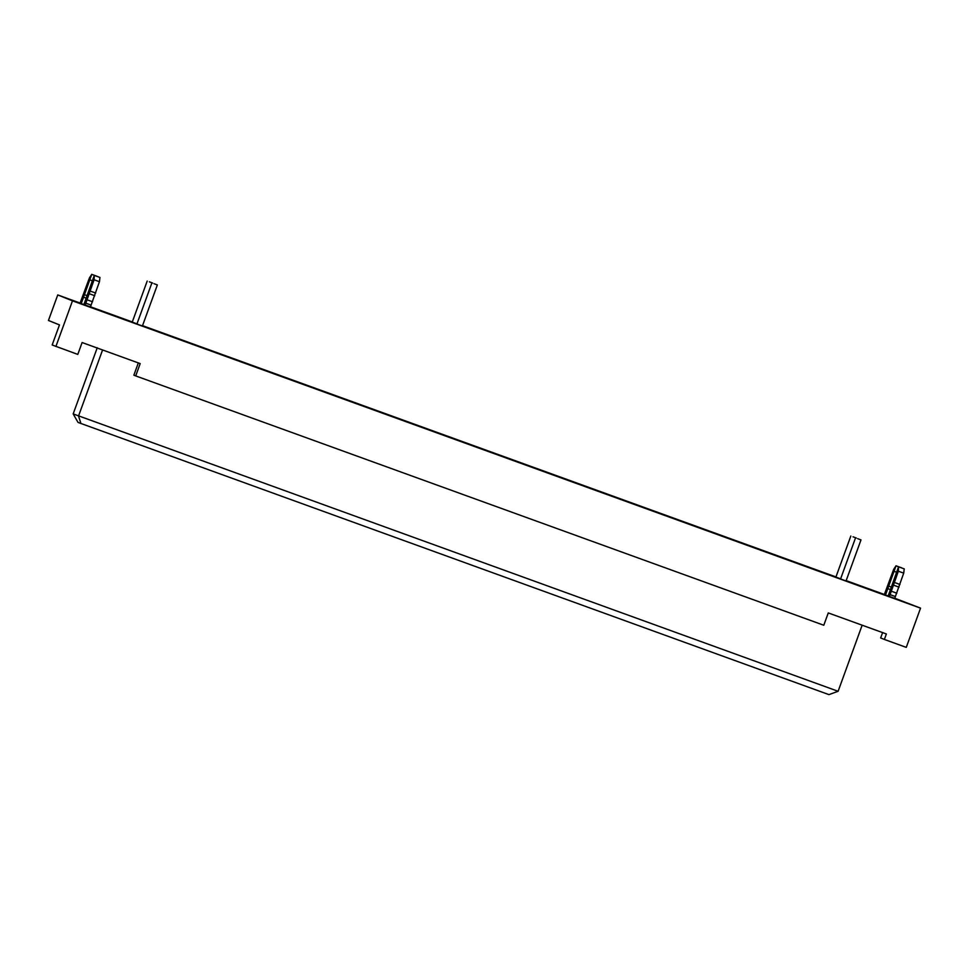<?xml version="1.0" encoding="UTF-8"?>
<svg xmlns="http://www.w3.org/2000/svg" width="969" height="969" viewBox="0 0 969 969"><rect width="100%" height="100%" fill="white"/><g stroke="black" fill="none" stroke-linecap="round" stroke-linejoin="round"><path stroke-width="1.45" d="M853.023 536.802L856.305 538.025L853.023 536.802M840.632 578.82L835.896 577.088L850.83 536.027M857.698 538.679L860.993 539.903L857.698 538.679M860.993 539.903L846.046 580.964L840.571 578.965L855.518 537.904M149.383 281.834L152.666 283.057L149.383 281.834M136.98 323.852L132.244 322.12L147.191 281.058M154.059 283.711L157.353 284.934L154.059 283.711M157.353 284.934L142.407 325.996L136.932 323.997L151.879 282.936M894.726 598.345L876.715 591.889L884.322 594.566L893.697 569.324L896.022 565.799L885.496 595.039L888.161 595.996M97.251 347.75L73.184 413.908L78.029 422.423L828.943 694.628L838.112 691.285L73.184 413.908M102.605 349.906L78.525 416.052L80.972 423.61M80.1 303.031L57.752 294.927L48.45 320.473L59.472 324.906L52.169 344.976L77.786 354.412L82.111 342.541L140.19 363.593L135.708 375.911L133.867 375.173L138.349 362.854M135.708 375.911L823.795 625.247L828.277 612.929L886.369 633.968L884.382 639.443L906.269 647.377L920.55 608.144L72.493 300.85L55.899 346.478M838.112 691.285L862.18 625.138M920.55 608.144L894.762 598.224M884.358 594.457L846.167 580.625M835.956 576.918L142.528 325.657M132.317 321.95L90.505 306.798M57.752 294.927L72.493 300.85M884.382 639.443L880.651 637.953L882.65 632.478M90.456 306.919L72.457 300.463L80.064 303.14L89.427 277.897L91.764 274.372L81.239 303.612L83.891 304.569M894.339 571.395L896.579 572.207M901.667 567.943L896.01 565.799L901.388 567.737M896.337 565.92L901.691 567.87M885.496 595.039L884.322 594.566M890.099 594.627L889.3 596.565L894.666 598.503L903.714 573.139L904.222 568.876L898.542 566.804L898.348 571.201L890.099 594.627L895.453 596.565M889.3 596.565L888.125 596.092L898.542 566.804M90.081 279.968L92.321 280.78M92.067 274.493L97.433 276.431M91.752 274.372L97.118 276.31L91.752 274.372M81.239 303.612L80.064 303.14M85.829 303.2L85.042 305.138L90.396 307.076L99.444 281.713L99.952 277.449L94.284 275.378L94.09 279.775L85.829 303.2L91.195 305.138M85.042 305.138L83.855 304.666L94.284 275.378M887.592 588.558L890.717 589.685M888.5 586.051L891.637 587.19M891.48 591.26L896.834 593.198M893.672 585.215L899.038 587.153M894.605 582.539L899.971 584.477M898.348 571.201L903.714 573.139M898.857 566.938L904.222 568.876M83.334 297.132L86.459 298.258M84.23 294.624L87.367 295.751M87.21 299.833L92.576 301.771M89.414 293.777L94.768 295.727M90.335 291.112L95.701 293.05M94.09 279.775L99.444 281.713M94.587 275.511L99.952 277.449"/></g></svg>
